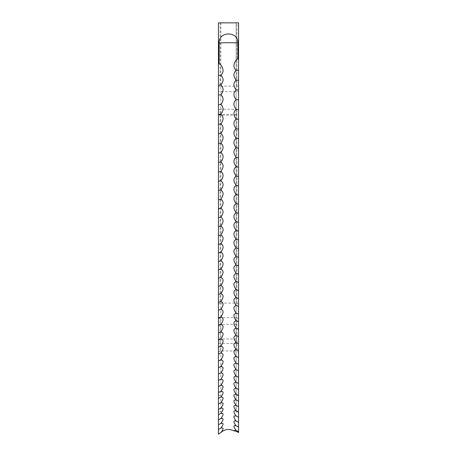 <?xml version="1.0" encoding="UTF-8"?>
<svg xmlns="http://www.w3.org/2000/svg" width="457" height="457" viewBox="0 0 457 457"><rect width="100%" height="100%" fill="white"/><g stroke="black" fill="none" stroke-linecap="round" stroke-linejoin="round"><path stroke-width="0.34" stroke-dasharray="2.29 1.71" d="M218.44 91.68L218.44 395.379L218.44 22.85L218.44 91.68L238.56 91.68L238.56 114.998L238.56 109.554L236.892 109.217L236.892 303.094L220.108 303.094L220.108 109.217L236.892 109.217M218.44 324.356L238.56 324.356L238.56 343.453L238.56 319.032L236.892 317.718L236.892 350.97L238.56 352.461L238.56 395.379L238.56 22.85L236.892 22.85L236.892 86.15L220.108 86.15L220.108 22.85L236.892 22.85M220.108 22.85L218.44 22.85L220.862 22.85L220.862 411.934L220.862 22.85L218.44 22.85L218.44 434.15M218.44 392.689L218.44 392.689A10.06 10.06 0 0 1 219.074 392.237M238.56 91.68L238.56 22.85L236.138 22.85L236.138 411.934L236.138 22.85L238.56 22.85L238.56 432.59M220.862 395.379L218.44 395.379M218.44 352.461L220.108 350.97L236.892 350.97M236.138 395.379L238.56 395.379M236.138 411.934L238.56 411.934M220.862 411.934L218.44 411.934M238.56 352.461L238.56 319.032M238.56 324.356L238.56 109.554M238.56 389.718L238.56 389.718A10.06 10.06 0 0 0 238.108 389.393M238.56 395.619L238.56 395.619A10.06 10.06 0 0 0 237.726 395.037M238.56 401.343L238.56 401.343A10.06 10.06 0 0 0 237.263 400.486M220.108 86.15L218.44 86.487M238.56 86.487L236.892 86.15M220.108 303.094L218.44 304.402M220.108 109.217L218.44 109.554M238.56 304.402L236.892 303.094M220.108 350.97L220.108 317.718L236.892 317.718M220.108 317.718L218.44 319.032M218.44 114.753L238.56 114.753M218.44 338.985L238.56 338.985M218.44 114.998L238.56 114.998M218.44 343.453L238.56 343.453M219.497 397.784A10.06 10.06 0 0 0 218.44 398.487M220.011 403.131A10.06 10.06 0 0 0 218.44 404.108M220.662 408.278A10.06 10.06 0 0 0 218.44 409.552M220.937 413.431A10.06 10.06 0 0 0 218.44 414.813M221.068 418.452A10.06 10.06 0 0 0 218.44 419.886M221.199 423.291A10.06 10.06 0 0 0 218.44 424.77M221.331 427.941A10.06 10.06 0 0 0 218.44 429.466M238.56 431.739A10.06 10.06 0 0 0 235.601 430.191M238.56 427.141A10.06 10.06 0 0 0 235.738 425.638M238.56 422.354A10.06 10.06 0 0 0 235.869 420.897M238.56 417.372A10.06 10.06 0 0 0 236.001 415.967M238.56 412.208A10.06 10.06 0 0 0 236.132 410.849M238.56 406.856A10.06 10.06 0 0 0 236.686 405.73"/><path stroke-width="0.69" d="M219.114 63.797L219.114 43.009C218.56 30.945 238.445 30.956 237.886 43.009L237.886 58.839C235.486 59.547 231.396 66.682 236.166 70.258C233.196 73.24 233.196 76.513 236.166 80.084C233.196 82.997 233.196 86.259 236.166 89.875C233.196 92.72 233.196 95.976 236.166 99.637C233.196 102.419 233.196 105.658 236.166 109.366C233.196 112.074 233.196 115.307 236.166 119.054C233.196 121.693 233.196 124.904 236.166 128.697C233.196 131.262 233.196 134.461 236.166 138.288C233.196 140.785 233.196 143.961 236.166 147.828C233.196 150.25 233.196 153.409 236.166 157.311C233.196 159.653 233.196 162.795 236.166 166.731C233.196 168.999 233.196 172.112 236.166 176.082C233.196 178.27 233.196 181.366 236.166 185.365C233.196 187.473 233.196 190.54 236.166 194.568C233.196 196.596 233.196 199.64 236.166 203.696C233.196 205.644 233.196 208.655 236.166 212.733C233.196 214.601 233.196 217.589 236.166 221.691C233.196 223.473 233.196 226.426 236.166 230.551C233.196 232.247 233.196 235.172 236.166 239.314C233.196 240.93 233.196 243.815 236.166 247.974C233.196 249.505 233.196 252.361 236.166 256.531C233.196 257.982 233.196 260.798 236.166 264.986C233.196 266.345 233.196 269.122 236.166 273.32C233.196 274.594 233.196 277.33 236.166 281.541C233.196 282.723 233.196 285.425 236.166 289.641C233.196 290.738 233.196 293.394 236.166 297.616C233.196 298.627 233.196 301.237 236.166 305.465C233.196 306.384 233.196 308.955 236.166 313.182C233.196 314.01 233.196 316.535 236.166 320.763C233.196 321.5 233.196 323.984 236.166 328.206C233.196 328.851 233.196 331.285 236.166 335.507C233.196 336.061 233.196 338.448 236.166 342.659C233.196 343.127 233.196 345.463 236.166 349.668C233.196 350.045 233.196 352.33 236.166 356.517C233.196 356.808 233.196 359.036 236.166 363.218C233.196 363.412 233.196 365.594 236.166 369.759C233.196 369.862 233.196 371.987 236.166 376.14C233.196 376.145 233.196 378.219 236.166 382.355C233.196 382.269 233.196 384.286 236.166 388.399C233.196 388.227 233.196 390.187 236.166 394.277C233.196 394.008 233.196 395.911 236.166 399.984C233.196 399.624 233.196 401.469 236.166 405.508C233.196 405.062 233.196 406.844 236.166 410.86C233.196 410.329 233.196 412.048 236.166 416.03C233.196 415.407 233.196 417.07 236.166 421.017C233.19 420.297 233.19 421.897 236.166 425.821C233.196 425.016 233.196 426.552 236.166 430.437L235.601 430.191L233.773 430.837A10.06 8.997 180 0 0 228.5 429.5A10.06 8.997 180 0 0 220.834 432.67C223.804 428.803 223.804 427.295 220.834 428.152C223.804 424.25 223.804 422.685 220.834 423.445C223.804 419.509 223.804 417.881 220.834 418.549C223.804 414.585 223.804 412.888 220.834 413.471C223.804 409.466 223.804 407.713 220.834 408.21C223.804 404.177 223.804 402.366 220.834 402.766C223.804 398.71 223.804 396.842 220.834 397.15C223.804 393.071 223.804 391.141 220.834 391.358C223.804 387.256 223.804 385.268 220.834 385.4C223.804 381.275 223.804 379.23 220.834 379.264C223.804 375.123 223.804 373.026 220.834 372.969C223.804 368.81 223.804 366.657 220.834 366.508C223.804 362.338 223.804 360.127 220.834 359.888C223.804 355.7 223.804 353.444 220.834 353.112C223.804 348.914 223.804 346.606 220.834 346.183C223.804 341.973 223.804 339.614 220.834 339.1C223.804 334.884 223.804 332.479 220.834 331.873C223.804 327.652 223.804 325.195 220.834 324.499C223.804 320.277 223.804 317.775 220.834 316.987C223.804 312.765 223.804 310.212 220.834 309.338C223.804 305.116 223.804 302.517 220.834 301.557C223.804 297.336 223.804 294.696 220.834 293.645C223.804 289.424 223.804 286.745 220.834 285.608C223.804 281.392 223.804 278.673 220.834 277.445C223.804 273.24 223.804 270.481 220.834 269.167C223.804 264.974 223.804 262.175 220.834 260.77C223.804 256.594 223.804 253.755 220.834 252.27C223.804 248.1 223.804 245.232 220.834 243.655C223.804 239.508 223.804 236.6 220.834 234.944C223.804 230.808 223.804 227.872 220.834 226.129C223.804 222.016 223.804 219.052 220.834 217.224C223.804 213.133 223.804 210.134 220.834 208.226C223.804 204.159 223.804 201.131 220.834 199.143C223.804 195.099 223.804 192.043 220.834 189.975C223.804 185.965 223.804 182.88 220.834 180.732C223.804 176.75 223.804 173.643 220.834 171.415C223.804 167.462 223.804 164.331 220.834 162.029C223.804 158.111 223.804 154.957 220.834 152.581C223.804 148.691 223.804 145.52 220.834 143.07C223.804 139.219 223.804 136.032 220.834 133.501C223.804 129.691 223.804 126.48 220.834 123.881C223.804 120.111 223.804 116.889 220.834 114.216C223.804 110.485 223.804 107.252 220.834 104.51C223.804 100.82 223.804 97.575 220.834 94.759C223.804 91.12 223.804 87.864 220.834 84.985C223.804 81.392 223.804 78.118 220.834 75.171C225.604 71.56 221.514 64.454 219.114 63.797L218.44 64.38L218.44 434.15A8.712 7.792 180 0 1 220.834 432.67M236.132 410.849L236.166 410.86A8.712 7.375 0 0 1 238.56 412.26L238.56 59.427L237.886 58.839M236.001 415.967L236.166 416.03A8.712 7.472 0 0 1 238.56 417.452L238.56 412.26M235.869 420.897L236.166 421.017A8.712 7.569 0 0 1 238.56 422.457L238.56 417.452M235.738 425.638L236.166 425.821A8.712 7.66 0 0 1 238.56 427.272L238.56 422.457M238.56 59.427L238.56 22.85L218.44 22.85L218.44 64.38M238.56 427.272L238.56 432.59A10.06 8.997 0 0 0 233.773 430.837M221.331 427.941L220.834 428.152A8.712 7.706 0 0 0 218.44 429.614M221.199 423.291L220.834 423.445A8.712 7.615 0 0 0 218.44 424.89M221.068 418.452L220.834 418.549A8.712 7.523 0 0 0 218.44 419.977M220.937 413.431L220.834 413.471A8.712 7.426 0 0 0 218.44 414.876M220.834 84.985A8.712 1.182 0 0 0 218.44 85.208M220.834 75.171A8.712 0.994 0 0 0 218.44 75.365M220.834 94.759A8.712 1.365 0 0 0 218.44 95.022M220.834 104.51A8.712 1.554 0 0 0 218.44 104.802M220.834 114.216A8.712 1.737 0 0 0 218.44 114.547M220.834 123.881A8.712 1.919 0 0 0 218.44 124.247M220.834 133.501A8.712 2.102 0 0 0 218.44 133.901M220.834 143.07A8.712 2.285 0 0 0 218.44 143.504M220.834 152.581A8.712 2.468 0 0 0 218.44 153.049M220.834 162.029A8.712 2.645 0 0 0 218.44 162.532M220.834 171.415A8.712 2.822 0 0 0 218.44 171.952M220.834 180.732A8.712 2.999 0 0 0 218.44 181.303M220.834 189.975A8.712 3.176 0 0 0 218.44 190.58M220.834 199.143A8.712 3.353 0 0 0 218.44 199.778M220.834 208.226A8.712 3.525 0 0 0 218.44 208.895M220.834 217.224A8.712 3.696 0 0 0 218.44 217.926M220.834 226.129A8.712 3.862 0 0 0 218.44 226.866M220.834 234.944A8.712 4.033 0 0 0 218.44 235.709M220.834 243.655A8.712 4.199 0 0 0 218.44 244.455M220.834 252.27A8.712 4.359 0 0 0 218.44 253.098M220.834 260.77A8.712 4.524 0 0 0 218.44 261.632M220.834 269.167A8.712 4.684 0 0 0 218.44 270.053M220.834 277.445A8.712 4.838 0 0 0 218.44 278.364M220.834 285.608A8.712 4.993 0 0 0 218.44 286.55M220.834 293.645A8.712 5.147 0 0 0 218.44 294.622M220.834 301.557A8.712 5.295 0 0 0 218.44 302.563M220.834 309.338A8.712 5.444 0 0 0 218.44 310.372M220.834 316.987A8.712 5.593 0 0 0 218.44 318.049M220.834 324.499A8.712 5.735 0 0 0 218.44 325.59M220.834 331.873A8.712 5.872 0 0 0 218.44 332.987M220.834 339.1A8.712 6.01 0 0 0 218.44 340.242M220.834 346.183A8.712 6.147 0 0 0 218.44 347.349M220.834 353.112A8.712 6.278 0 0 0 218.44 354.301M220.834 359.888A8.712 6.409 0 0 0 218.44 361.104M220.834 366.508A8.712 6.535 0 0 0 218.44 367.748M220.834 372.969A8.712 6.655 0 0 0 218.44 374.232M220.834 379.264A8.712 6.775 0 0 0 218.44 380.55M220.834 385.4A8.712 6.889 0 0 0 218.72 386.496A8.712 6.889 0 0 0 218.44 386.702M220.834 391.358A8.712 7.004 0 0 0 219.074 392.237A8.712 7.004 0 0 0 218.44 392.689M220.834 397.15A8.712 7.112 0 0 0 219.497 397.784A8.712 7.112 0 0 0 218.44 398.498M220.834 402.766A8.712 7.221 0 0 0 220.011 403.131A8.712 7.221 0 0 0 218.44 404.137M220.834 408.21A8.712 7.323 0 0 0 220.662 408.278A8.712 7.323 0 0 0 218.44 409.598M238.56 431.905A8.712 7.746 0 0 0 236.166 430.437M238.56 406.89A8.712 7.272 0 0 0 236.686 405.73A8.712 7.272 0 0 0 236.166 405.508M238.56 401.343A8.712 7.169 0 0 0 237.263 400.486A8.712 7.169 0 0 0 236.166 399.984M238.56 395.619A8.712 7.061 0 0 0 237.726 395.037A8.712 7.061 0 0 0 236.166 394.277M238.56 389.718A8.712 6.946 0 0 0 238.108 389.393A8.712 6.946 0 0 0 236.166 388.399M238.56 383.652A8.712 6.832 0 0 0 238.434 383.554A8.712 6.832 0 0 0 236.166 382.355M238.56 377.413A8.712 6.718 0 0 0 236.166 376.14M238.56 371.01A8.712 6.592 0 0 0 236.166 369.759M238.56 364.446A8.712 6.472 0 0 0 236.166 363.218M238.56 357.722A8.712 6.341 0 0 0 236.166 356.517M238.56 350.845A8.712 6.209 0 0 0 236.166 349.668M238.56 343.813A8.712 6.078 0 0 0 236.166 342.659M238.56 336.632A8.712 5.941 0 0 0 236.166 335.507M238.56 329.303A8.712 5.804 0 0 0 236.166 328.206M238.56 321.837A8.712 5.661 0 0 0 236.166 320.763M238.56 314.227A8.712 5.518 0 0 0 236.166 313.182M238.56 306.481A8.712 5.37 0 0 0 236.166 305.465M238.56 298.604A8.712 5.221 0 0 0 236.166 297.616M238.56 290.601A8.712 5.073 0 0 0 236.166 289.641M238.56 282.472A8.712 4.918 0 0 0 236.166 281.541M238.56 274.223A8.712 4.759 0 0 0 236.166 273.32M238.56 265.854A8.712 4.604 0 0 0 236.166 264.986M238.56 257.377A8.712 4.444 0 0 0 236.166 256.531M238.56 248.785A8.712 4.279 0 0 0 236.166 247.974M238.56 240.091A8.712 4.113 0 0 0 236.166 239.314M238.56 231.299A8.712 3.947 0 0 0 236.166 230.551M238.56 222.405A8.712 3.782 0 0 0 236.166 221.691M238.56 213.419A8.712 3.61 0 0 0 236.166 212.733M238.56 204.348A8.712 3.439 0 0 0 236.166 203.696M238.56 195.19A8.712 3.262 0 0 0 236.166 194.568M238.56 185.953A8.712 3.09 0 0 0 236.166 185.365M238.56 176.636A8.712 2.913 0 0 0 236.166 176.082M238.56 167.251A8.712 2.736 0 0 0 236.166 166.731M238.56 157.796A8.712 2.553 0 0 0 236.166 157.311M238.56 148.279A8.712 2.376 0 0 0 236.166 147.828M238.56 138.705A8.712 2.194 0 0 0 236.166 138.288M238.56 129.08A8.712 2.011 0 0 0 236.166 128.697M238.56 119.403A8.712 1.828 0 0 0 236.166 119.054M238.56 109.68A8.712 1.645 0 0 0 236.166 109.366M238.56 99.917A8.712 1.462 0 0 0 236.166 99.637M238.56 90.12A8.712 1.274 0 0 0 236.166 89.875M238.56 80.289A8.712 1.085 0 0 0 236.166 80.084M238.56 70.429A8.712 0.903 0 0 0 236.166 70.258M219.114 43.009A10.06 0.44 180 0 1 228.5 42.724A10.06 0.44 180 0 1 237.886 43.009"/></g></svg>
